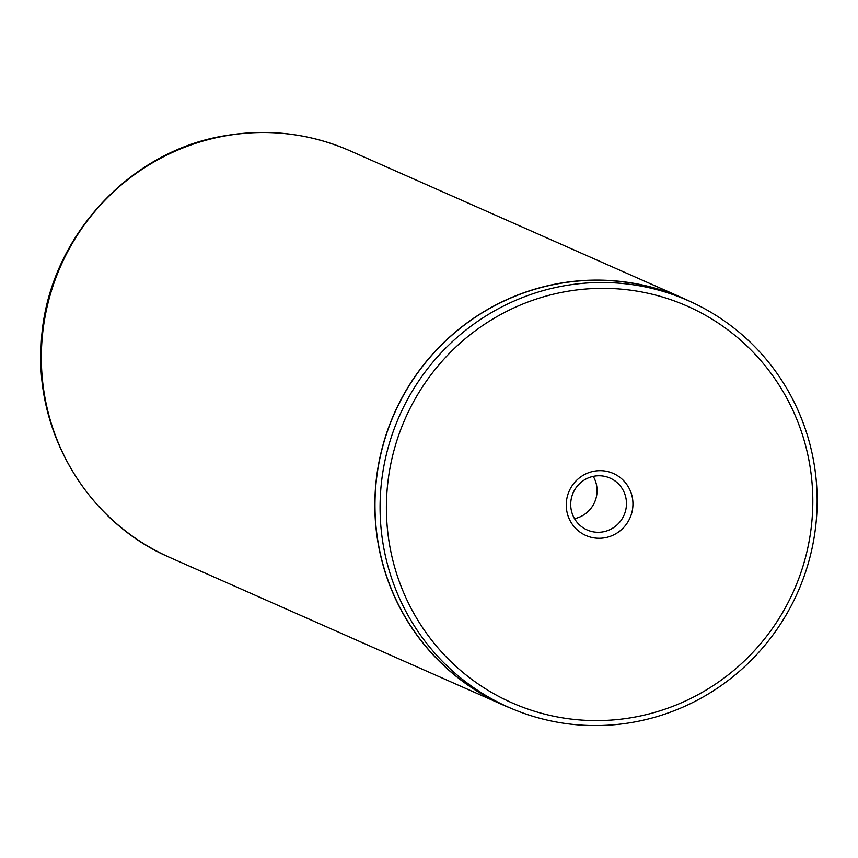 <?xml version="1.0" encoding="UTF-8"?>
<svg xmlns="http://www.w3.org/2000/svg" width="858" height="858" viewBox="0 0 858 858"><rect width="100%" height="100%" fill="white"/><g stroke="black" fill="none" stroke-linecap="round" stroke-linejoin="round"><path stroke-width="1.29" d="M631.456 717.674A216.849 212.494 113.9 0 0 810.413 468.961A216.849 212.494 113.9 0 0 567.739 291.27A216.849 212.494 113.9 0 0 388.781 539.972A216.849 212.494 113.9 0 0 631.456 717.674M565.948 285.5A222.265 217.803 -66.1 0 1 688.556 300.783A222.265 217.803 -66.1 0 1 815.1 531.016A222.265 217.803 -66.1 0 1 631.274 722.565A222.265 217.803 -66.1 0 1 508.655 707.282A222.265 217.803 -66.1 0 1 382.121 477.048A222.265 217.803 -66.1 0 1 565.948 285.5M604.579 537.816A33.912 33.237 -66.1 0 1 566.623 510.027A33.912 33.237 -66.1 0 1 594.615 471.128A33.912 33.237 -66.1 0 1 632.571 498.916A33.912 33.237 -66.1 0 1 604.579 537.816M594.422 476.147A28.357 27.788 113.9 0 0 570.967 500.579A28.357 27.788 113.9 0 0 587.108 529.954A28.357 27.788 113.9 0 0 602.756 531.906A28.357 27.788 113.9 0 0 626.201 507.464A28.357 27.788 113.9 0 0 610.059 478.088A28.357 27.788 113.9 0 0 594.422 476.147M508.655 707.282L503.56 705.029A222.265 217.803 -66.1 0 1 377.027 474.796A222.265 217.803 -66.1 0 1 560.853 283.247A222.265 217.803 -66.1 0 1 683.472 298.53L688.556 300.783M510.993 708.3A222.404 217.943 -66.1 0 1 503.507 705.158A222.404 217.943 -66.1 0 1 376.887 474.785A222.404 217.943 -66.1 0 1 560.832 283.108A222.404 217.943 -66.1 0 1 683.526 298.402A222.404 217.943 -66.1 0 1 690.883 301.823M574.528 518.672A28.357 27.788 113.9 0 0 593.243 476.362M170.013 557.561C88.996 522.983 35.457 434.716 41.163 345.656C44.541 243.425 126.501 150.461 226.802 135.435C269.487 128.507 310.553 133.633 350.021 150.804A222.404 217.943 113.9 0 0 227.338 135.521A222.404 217.943 113.9 0 0 43.393 327.188A222.404 217.943 113.9 0 0 170.013 557.561L503.507 705.158M683.526 298.402L350.021 150.804"/></g></svg>
